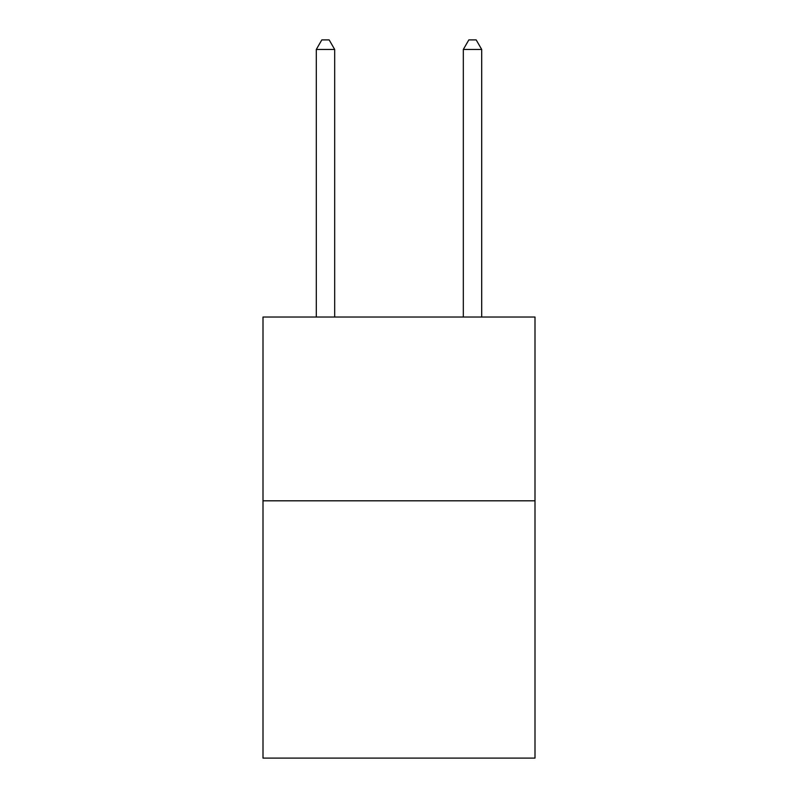<?xml version="1.0" encoding="UTF-8"?>
<svg xmlns="http://www.w3.org/2000/svg" width="798" height="798" viewBox="0 0 798 798"><rect width="100%" height="100%" fill="white"/><g stroke="black" fill="none" stroke-linecap="round" stroke-linejoin="round"><path stroke-width="1.2" d="M534.999 500.815L534.999 758.1L263.001 758.1L263.001 317.035L534.999 317.035L534.999 500.815L263.001 500.815M334.681 317.035L334.681 49.456L316.297 49.456L316.297 317.035M316.297 49.456L321.813 39.9L329.165 39.9L334.681 49.456M481.703 317.035L481.703 49.456L463.319 49.456L463.319 317.035M463.319 49.456L468.835 39.9L476.187 39.9L481.703 49.456"/></g></svg>
